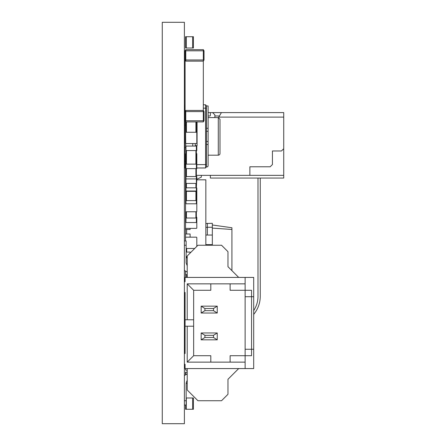 <?xml version="1.0" encoding="UTF-8"?>
<svg xmlns="http://www.w3.org/2000/svg" width="446" height="446" viewBox="0 0 446 446"><rect width="100%" height="100%" fill="white"/><g stroke="black" fill="none" stroke-linecap="round" stroke-linejoin="round"><path stroke-width="0.67" d="M184.393 375.515L187.22 373.943M187.22 380.209L186.144 383.042L186.144 400.737L184.393 400.737M186.144 400.737L186.144 405.029L184.393 405.029M238.688 368.569L227.967 379.29L227.967 394.303L221.534 400.737L197.94 400.737L187.22 390.016L187.22 368.569M185.073 277.418L185.073 281.705L185.073 277.418L245.127 277.418L245.127 296.718L251.561 296.718L251.561 290.285L230.114 290.285L230.114 283.851L210.807 283.851L210.807 290.285L193.653 290.285L193.653 355.702L210.807 355.702L210.807 362.135L230.114 362.135L230.114 355.702L245.127 355.702L245.127 349.263L251.561 349.263L251.561 296.718L253.702 296.718L253.702 277.418L245.127 277.418M245.127 283.851L230.114 283.851M184.393 364.276L185.073 364.276L185.073 368.569L253.702 368.569L253.702 349.263L251.561 349.263L251.561 355.702L245.127 355.702L245.127 368.569M193.653 326.21L187.22 326.21L187.22 362.135L193.653 355.702M187.22 277.418L187.22 255.971L197.94 245.244L221.534 245.244L227.967 251.678L227.967 266.691L238.688 277.418M210.807 283.851L187.22 283.851L187.22 319.776L185.073 319.776L185.073 353.555L184.393 353.555M253.702 349.263L253.702 296.718M187.22 326.21L185.073 326.21M187.22 283.851L193.653 290.285M185.073 319.776L185.073 292.431L184.393 292.431M245.127 349.263L245.127 296.718M184.393 281.705L185.073 281.705M185.073 368.569L185.073 364.276M187.22 319.776L193.653 319.776M230.114 362.135L245.127 362.135M187.22 362.135L210.807 362.135M184.393 245.244L186.144 245.244L186.144 240.957L184.393 240.957M187.22 272.038L184.393 270.471M186.144 245.244L186.144 262.939L187.22 265.777M184.393 339.83L185.073 339.83M184.393 332.967L185.073 332.967M201.157 306.157L201.157 313.02L217.241 313.02L217.241 306.157L201.157 306.157L204.909 308.515L204.909 310.661L213.489 310.661L213.489 308.515L204.909 308.515M217.241 306.157L213.489 308.515M217.241 313.02L213.489 310.661M201.157 313.02L204.909 310.661M213.489 337.471L213.489 335.325L204.909 335.325L204.909 337.471L213.489 337.471L217.241 339.83L217.241 332.967L213.489 335.325M217.241 332.967L201.157 332.967L201.157 339.83L217.241 339.83M201.157 339.83L204.909 337.471M201.157 332.967L204.909 335.325M185.073 306.157L184.393 306.157M185.073 313.02L184.393 313.02M196.363 237.172L185.976 237.172L196.363 237.172A0.452 0.452 0 0 1 196.814 237.623L196.814 246.376L196.814 237.623M185.525 237.623L185.525 240.957L185.525 237.623A0.452 0.452 0 0 1 185.976 237.172M186.144 248.461L194.729 248.461L186.144 248.461M203.326 49.662L185.781 49.662L185.781 50.805L185.09 50.805L185.09 59.981L185.781 59.981L185.781 50.805L203.326 50.805L203.326 49.662L204.017 50.805L204.017 59.981L203.326 61.13L203.326 59.981L185.781 59.981L185.781 61.13L185.09 59.981L185.781 61.13L203.326 61.13L203.326 110.446L204.017 111.589L204.017 120.766L203.326 121.914L203.326 120.766L185.781 120.766L185.781 121.914L203.326 121.914M185.09 50.805L185.781 49.662M185.781 121.914L185.09 120.766L185.09 111.589L185.781 110.446L185.781 111.589L203.326 111.589L203.326 120.766L204.017 120.766M204.017 111.589L203.326 111.589L203.326 110.446L185.781 110.446L185.09 111.589L185.09 59.981M185.781 61.13L203.326 61.13M203.326 110.446L185.781 110.446M184.393 303.575L185.073 303.575M185.525 178.913L185.525 176.549L185.976 176.549L185.976 183.429L185.525 183.429L185.525 178.913L196.814 178.913L196.363 187.822A0.452 0.318 0 0 1 196.814 188.14L196.814 191.334A0.452 0.318 0 0 0 196.363 191.016L196.363 187.822L185.976 187.822A0.452 0.318 180 0 0 185.525 188.14L185.525 198.676A0.452 0.318 0 0 0 185.976 199M185.525 191.334A0.452 0.318 180 0 1 185.976 191.016L185.976 183.429L196.363 183.429L196.363 176.549L196.814 176.549L196.814 178.913M185.976 370.174L187.22 370.174L185.976 370.174A0.452 0.452 0 0 1 185.525 369.723L185.525 368.569L185.525 369.723M185.525 206.119L185.525 195.733L185.525 206.119M185.525 199.953L185.525 195.733L185.525 199.953M196.814 206.119L196.814 195.733L196.814 206.119M196.814 199.953L196.814 195.733L196.814 199.953M196.814 179.822L205.84 179.822L205.84 245.244M185.976 213.69L185.525 213.69L185.525 229.489L190.107 229.489L190.107 228.391L190.107 229.489L186.651 229.489L186.651 234.005L190.107 234.005L190.107 237.172L190.107 234.005L185.525 234.005L185.525 240.957M186.144 252.068L190.107 252.068L190.107 253.083L190.107 252.068L186.651 252.068L186.651 248.461M186.144 256.584L187.22 256.584L186.651 256.584L186.651 257.816M185.525 271.252L185.525 274.641L187.22 274.641L186.651 274.641L186.651 277.418M185.525 229.489L185.525 234.005M185.525 274.641L185.525 277.418M185.525 183.429L185.525 191.836M185.976 215.948L185.525 215.948M219.99 153.485L219.99 119.283L219.99 153.485A1.695 1.695 0 0 1 218.295 155.18A1.695 1.695 0 0 0 219.99 153.485L219.99 119.283L218.295 117.588L218.295 155.18L208.109 155.18M184.761 167.991L185.525 167.991L184.761 167.991L184.761 164.602L185.525 164.602M205.316 167.991L196.814 167.991L205.612 167.952L205.612 164.602L206.442 164.602L206.442 166.826L207.685 166.826A2.258 1.667 -90 0 0 208.109 165.315L208.109 131.275L206.442 131.275M184.761 104.777L185.09 104.777L184.761 104.777L184.761 125.097L185.525 125.097M205.316 104.777L203.326 104.777L205.612 104.816L206.442 105.947L208.109 105.947L208.109 131.275M197.082 121.914L197.082 145.669L195.276 145.669M195.276 143.556L195.276 146.065M192.75 146.065L192.75 143.556M185.525 146.065L185.976 146.065L185.976 150.581L196.363 150.581L196.363 164.128L196.814 164.128L196.814 168.638L196.363 168.638L196.363 164.128L185.525 164.128L185.525 168.638L196.363 168.638L196.363 176.549L185.976 176.549L185.525 121.83M196.363 146.065L196.363 150.581L196.814 150.581L196.814 146.065L185.976 146.065M185.525 217.553L185.525 218.016L185.525 217.553A0.452 0.452 0 0 1 185.976 217.102M185.525 222.532L185.525 227.939L185.525 222.532L196.814 222.532L196.814 227.939L196.814 217.553L196.814 218.016L196.363 218.016L196.363 222.532M185.525 227.939A0.452 0.452 0 0 0 185.976 228.391L196.363 228.391A0.452 0.452 0 0 0 196.814 227.939M196.363 217.102A0.452 0.452 0 0 1 196.814 217.553M185.976 228.391L196.363 228.391M185.976 121.914L185.976 132.267L196.363 132.267A0.452 0.452 0 0 1 196.814 132.718L196.814 143.105L196.814 132.718M185.525 132.718L185.525 143.105L185.525 132.718A0.452 0.452 0 0 1 185.976 132.267L196.363 132.267L196.363 121.914M185.525 143.105A0.452 0.452 0 0 0 185.976 143.556L196.363 143.556A0.452 0.452 0 0 0 196.814 143.105M185.976 143.556L196.363 143.556M186.144 257.816L187.22 257.816L186.144 257.816M185.525 153.898L185.525 164.128L185.525 153.898A0.452 0.452 0 0 1 185.976 153.446M196.814 153.898L196.814 164.128L196.814 153.898A0.452 0.452 0 0 0 196.363 153.446M185.976 211.766L185.976 218.016L196.363 218.016L196.363 211.766A0.452 0.318 180 0 0 196.814 211.449L196.814 200.912A0.452 0.318 0 0 0 196.363 200.594L196.363 191.652A0.452 0.318 0 0 0 195.911 191.334L186.428 191.334A0.452 0.318 180 0 0 185.976 191.652L185.976 200.594A0.452 0.318 180 0 0 185.525 200.912L185.525 211.449A0.452 0.318 0 0 0 185.976 211.766L196.363 211.766M185.976 222.532L185.976 218.016L185.525 218.016M196.814 204.106A0.452 0.318 0 0 0 196.363 203.789L185.976 203.789A0.452 0.318 180 0 0 185.525 204.106M185.976 203.789L185.976 200.594L196.363 200.594L196.363 198.358M185.976 200.594L185.976 198.358M185.976 191.016L196.363 191.016M196.363 199A0.452 0.318 180 0 0 196.814 198.676L196.814 191.334M185.525 168.638L185.525 175.356L185.976 175.356M196.792 132.579L196.814 137.089M185.525 405.029L185.525 409.272L193.425 409.272L193.425 397.988L186.144 397.988M257.994 296.261A26.074 26.074 0 0 1 253.702 310.589A26.074 26.074 0 0 0 257.994 296.261L257.994 178.065L257.994 296.261M184.393 294.566L185.073 294.566M184.393 164.078L184.761 164.078M184.393 317.82L185.073 317.82M185.073 324.593L184.393 324.593M260.252 178.065L260.252 296.261A28.332 28.332 0 0 1 253.702 314.374M184.761 122.761L184.393 122.761M184.393 129.535L184.761 129.535M184.761 111.55L185.09 111.55M184.761 125.097L184.761 147.671L185.525 147.671M184.761 147.671L184.761 161.218L185.525 161.218M206.442 164.602L206.442 105.947M206.442 144.498L208.109 144.498M208.109 128.27L206.442 128.27M206.442 166.826L205.612 167.952M184.761 161.218L184.761 164.602M205.84 223.518L212.335 223.307L212.335 227.254L207.368 227.254L207.368 223.307M205.84 227.365L207.368 227.254L207.368 235.042M207.368 245.244L207.368 244.637M231.92 270.644L231.92 227.75L212.335 224.996M212.335 245.244L212.335 227.254M212.335 228.101L231.92 229.478M205.84 244.637L212.335 244.637L212.335 235.042L205.84 235.042M214.872 117.588L214.872 114.856L212.614 112.598L210.356 112.598L210.356 115.419A0.563 0.563 0 0 1 209.793 115.982L208.109 115.982M201.324 175.356L201.324 177.162L196.814 179.27M185.525 176.549L185.525 175.356M212.614 112.598L283.728 112.598L283.728 178.065L210.356 178.065L210.356 175.356M208.109 112.598L210.356 112.598M283.728 175.356L196.363 175.356M283.728 117.114L218.785 117.114L221.389 112.598M218.501 117.605L218.785 117.114M249.866 175.356L249.866 166.782L270.181 166.782L272.439 164.524L272.439 150.977L281.471 150.977L283.728 148.719M272.439 150.977L281.471 150.977M249.866 166.782L270.181 166.782M219.432 115.982L214.872 115.982M185.525 374.735L185.525 372.181L187.22 372.181M186.144 383.471L187.22 383.471M186.316 48.012L193.425 48.012L193.425 36.728L185.525 36.728L185.525 48.012L186.316 48.012L186.316 36.728M185.525 213.69L185.525 211.432M185.525 206.916L185.525 204.469M162.272 22.3L184.393 22.3L184.393 423.7L162.272 423.7L162.272 22.3M204.017 59.981L203.326 59.981L203.326 50.805L204.017 50.805M185.09 111.589L185.781 111.589L185.781 120.766L185.09 120.766M186.428 183.429L186.428 187.822M195.911 183.429L195.911 187.822M185.976 187.727L185.525 187.727M186.428 164.128L186.428 150.581M195.911 164.128L195.911 150.581M186.428 211.766L186.428 218.016M195.911 211.766L195.911 218.016M196.363 203.789L196.363 200.594M186.428 200.594L186.428 191.334M195.911 200.594L195.911 191.334M186.428 121.914L186.428 132.267M195.911 121.914L195.911 132.267M186.316 409.272L186.316 397.988M192.633 409.272L192.633 397.988M206.442 141.494L208.109 141.494M196.814 164.602L205.612 164.602L205.612 104.816M206.442 108.166L203.326 108.166M184.761 108.166L185.09 108.166M185.865 372.181L185.865 374.545M186.428 176.549L186.428 168.638M195.911 176.549L195.911 168.638M192.633 48.012L192.633 36.728M184.761 152.788L184.393 152.788M208.109 117.588L218.295 117.588"/></g></svg>
